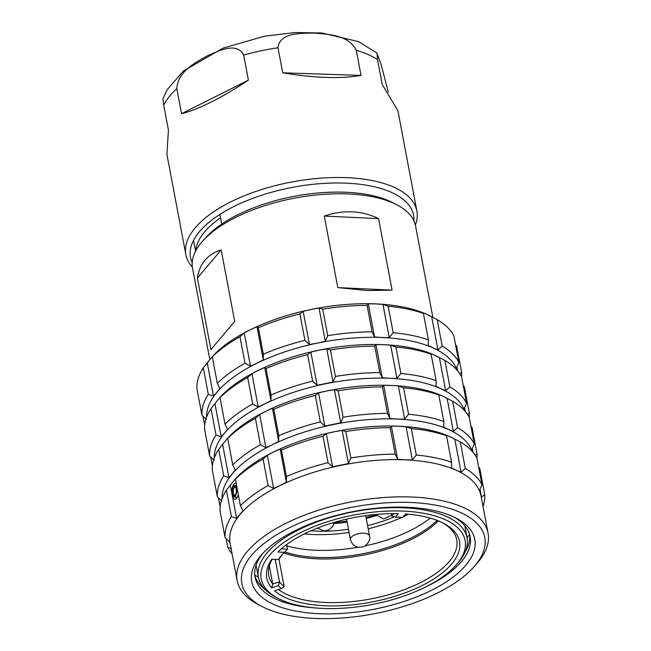 <?xml version="1.0" encoding="UTF-8"?>
<svg xmlns="http://www.w3.org/2000/svg" width="651" height="651" viewBox="0 0 651 651"><rect width="100%" height="100%" fill="white"/><g stroke="black" fill="none" stroke-linecap="round" stroke-linejoin="round"><path stroke-width="0.98" d="M432.842 317.354L415.598 226.084A113.494 49.932 169.3 0 0 396.76 204.756A113.494 49.932 169.3 0 0 348.985 193.982A113.494 49.932 169.3 0 0 202.315 241.488A113.494 49.932 169.3 0 0 192.558 268.228L209.809 359.547M396.76 204.756L392.773 202.689A109.441 48.15 169.3 0 0 346.706 192.297A109.441 48.15 169.3 0 0 221.722 224.034A109.441 48.15 169.3 0 0 205.277 238.12L202.315 241.488M210.916 349.603L234.702 321.431L221.185 249.894C207.49 254.297 199.564 263.688 197.399 278.067L210.916 349.603M337.804 287.596L367.229 290.549L392.097 290.143L378.581 218.614C370.313 214.553 361.574 212.307 352.362 211.86C343.15 211.437 333.792 212.836 324.288 216.067L337.804 287.596L392.097 290.143M310.942 530.817A88.365 38.873 169.3 0 0 314.938 531.061A88.365 38.873 169.3 0 0 348.48 529.296M367.579 525.585A88.365 38.873 169.3 0 0 394.416 516.813M376.636 515.576A88.365 38.873 -10.7 0 1 366.228 518.432M347.129 522.143A88.365 38.873 -10.7 0 1 333.898 523.583M456.188 564.938L457.962 562.92A106.194 46.717 169.3 0 0 467.092 537.897A106.194 46.717 169.3 0 0 404.759 507.853A106.194 46.717 169.3 0 0 258.39 577.331A106.194 46.717 169.3 0 0 276.016 597.293L278.408 598.529A103.761 45.651 169.3 0 0 322.09 608.384A103.761 45.651 169.3 0 0 456.188 564.938A103.761 45.651 169.3 0 0 404.206 511.141A103.761 45.651 169.3 0 0 284.528 542.031A103.761 45.651 169.3 0 0 278.408 598.529M304.318 533.926A95.656 42.087 169.3 0 0 312.049 534.479A95.656 42.087 169.3 0 0 349.074 532.461M286.855 545.872A95.656 42.087 169.3 0 0 315.027 550.217A95.656 42.087 169.3 0 0 357.928 547.247A95.656 42.087 -10.7 0 1 286.855 545.872M438.326 520.849A95.656 42.087 -10.7 0 1 316.646 558.802A95.656 42.087 -10.7 0 1 283.852 552.951M442.021 522.501A95.656 42.087 -10.7 0 1 456.733 539.858A95.656 42.087 -10.7 0 1 324.89 602.435A95.656 42.087 -10.7 0 1 278.425 589.505M219.908 214.407L221.722 224.034M195.601 251.14L193.559 240.349M221.185 249.894L197.399 278.067M324.288 216.067L378.581 218.614M368.181 528.767A95.656 42.087 169.3 0 0 401.936 517.382M403.327 516.748A95.656 42.087 169.3 0 0 408.486 514.241M365.423 545.798A95.656 42.087 169.3 0 0 430.254 518.09A95.656 42.087 -10.7 0 1 365.423 545.798M271.687 587.837L278.392 585.631A90.798 39.947 169.3 0 0 281.297 588.561L274.592 590.766A98.089 43.153 169.3 0 0 409.886 591.002A98.089 43.153 169.3 0 0 443.25 523.111A98.089 43.153 169.3 0 0 405.581 514.013L402.692 517.431A90.798 39.947 169.3 0 0 395.377 517.089L398.266 513.672A98.089 43.153 169.3 0 0 277.879 552.007L284.487 552.317A90.798 39.947 169.3 0 0 281.737 555.23A90.798 39.947 169.3 0 0 278.392 559.534L271.784 559.225A98.089 43.153 169.3 0 0 271.687 587.837L272.761 584.037L279.482 581.831L278.392 585.631M275.243 559.388L279.482 581.831A88.365 38.873 169.3 0 0 284.137 586.518L281.297 588.561M269.327 565.849L272.761 584.037A95.656 42.087 -10.7 0 1 268.741 575.378A95.656 42.087 -10.7 0 1 272.264 559.25M282.656 554.213A88.365 38.873 -10.7 0 0 279.458 558.648L278.392 559.534M281.265 548.858L287.473 549.151L284.487 552.317M391.292 513.631L391.747 516.048L395.377 517.089M391.747 516.048L393.806 513.615M405.646 514.013L402.692 517.431M286.611 544.586L287.473 549.151M278.945 559.063L284.137 586.518M466.189 564.799A113.494 49.932 169.3 0 0 455.96 518.074A113.494 49.932 169.3 0 0 354.014 511.417A113.494 49.932 169.3 0 0 261.515 554.815A113.494 49.932 169.3 0 0 260.376 556.157A113.494 49.932 169.3 0 0 319.315 613.698A113.494 49.932 169.3 0 0 466.189 564.799M453.902 517.057A109.441 48.15 -10.7 0 1 470.144 536.579A109.441 48.15 -10.7 0 1 461.836 561.064A109.441 48.15 -10.7 0 1 424.24 587.658M469.729 534.805A109.441 48.15 -10.7 0 1 465.237 551.796M411.172 502.507A123.625 54.391 -10.7 0 1 474.131 566.647A123.625 54.391 -10.7 0 1 315.393 618.45A123.625 54.391 -10.7 0 1 262.329 606.667A123.625 54.391 -10.7 0 1 269.254 539.606A123.625 54.391 -10.7 0 1 411.172 502.507M262.329 606.667L258.341 604.608A127.677 56.173 -10.7 0 1 237.143 580.611A127.677 56.173 -10.7 0 1 246.835 552.04A127.677 56.173 -10.7 0 1 412.067 497.03A127.677 56.173 -10.7 0 1 488.063 533.193A127.677 56.173 -10.7 0 1 478.371 561.764A127.677 56.173 -10.7 0 1 477.085 563.278L474.131 566.647M237.143 580.611L230.12 543.406A127.677 56.173 -10.7 0 1 239.804 514.843A127.677 56.173 -10.7 0 1 280.044 485.556A127.677 56.173 -10.7 0 1 340.53 465.424A127.677 56.173 -10.7 0 1 405.036 459.834A127.677 56.173 -10.7 0 1 456.294 470.282A127.677 56.173 -10.7 0 1 480.568 493.979A127.677 56.173 -10.7 0 1 481.04 495.997L488.063 533.193M258.357 577.144A119.979 52.78 -10.7 0 1 254.769 574.963M221.991 498.788A127.677 56.173 -10.7 0 1 232.106 474.066A127.677 56.173 -10.7 0 1 272.346 444.779A127.677 56.173 -10.7 0 1 332.824 424.647A127.677 56.173 -10.7 0 1 397.33 419.057A127.677 56.173 -10.7 0 1 448.588 429.505A127.677 56.173 -10.7 0 1 472.317 451.485M231.919 492.099A8.105 3.401 -87.6 0 0 232.195 494.98L236.622 518.416L242.904 510.815L240.431 505.672L235.434 479.201L236.638 477.647L234.71 479.746A127.677 56.173 -10.7 0 1 234.742 479.706A127.677 56.173 -10.7 0 1 273.697 451.932A127.677 56.173 -10.7 0 1 334.175 431.8L326.281 433.664L332.547 466.824L348.415 463.561L350.832 457.995L345.827 431.523A131.73 57.955 -10.7 0 1 390.169 427.683L391.373 426.128L398.681 426.21A127.677 56.173 -10.7 0 1 449.947 436.658A127.677 56.173 -10.7 0 1 453.487 438.375A127.677 56.173 -10.7 0 1 453.56 438.416M236.191 483.197A8.105 3.401 -87.6 0 0 232.008 489.975M235.898 485.329A6.486 2.726 92.4 0 1 236.508 484.881M214.285 458.011A127.677 56.173 -10.7 0 1 224.4 433.289A127.677 56.173 -10.7 0 1 264.64 404.011A127.677 56.173 -10.7 0 1 325.118 383.87A127.677 56.173 -10.7 0 1 389.632 378.28A127.677 56.173 -10.7 0 1 440.89 388.737A127.677 56.173 -10.7 0 1 464.619 410.716M221.885 500.985L217.369 496.843L212.372 470.372A131.73 57.955 -10.7 0 1 218.703 449.345L227.004 438.969A127.677 56.173 -10.7 0 1 227.036 438.937A127.677 56.173 -10.7 0 1 265.99 411.163A127.677 56.173 -10.7 0 1 326.468 391.023L318.575 392.887L324.841 426.055L340.717 422.784L343.126 417.218L338.129 390.755A131.73 57.955 -10.7 0 1 382.471 386.906L383.675 385.351L390.982 385.433A127.677 56.173 -10.7 0 1 442.241 395.889A127.677 56.173 -10.7 0 1 445.78 397.598A127.677 56.173 -10.7 0 1 445.854 397.639M206.587 417.242A127.677 56.173 -10.7 0 1 216.693 392.52A127.677 56.173 -10.7 0 1 256.933 363.234A127.677 56.173 -10.7 0 1 317.411 343.093A127.677 56.173 -10.7 0 1 381.925 337.503A127.677 56.173 -10.7 0 1 433.184 347.959A127.677 56.173 -10.7 0 1 456.912 369.939M214.179 460.208L209.663 456.066L204.666 429.595A131.73 57.955 -10.7 0 1 211.005 408.576L219.306 398.192A127.677 56.173 -10.7 0 1 219.33 398.16A127.677 56.173 -10.7 0 1 258.284 370.386A127.677 56.173 -10.7 0 1 318.762 350.254L310.869 352.11L317.135 385.278L333.011 382.015L335.42 376.441L330.423 349.978A131.73 57.955 -10.7 0 1 374.764 346.137L375.969 344.574L383.276 344.664A127.677 56.173 -10.7 0 1 434.534 355.112A127.677 56.173 -10.7 0 1 438.082 356.829A127.677 56.173 -10.7 0 1 438.156 356.862M316.443 608.026A109.441 48.15 -10.7 0 1 255.07 577.217A109.441 48.15 -10.7 0 1 263.061 553.114M265.185 589.594A109.441 48.15 -10.7 0 1 254.81 575.419M469.599 534.373A119.979 52.78 -10.7 0 1 467.052 537.71M483.009 506.437A131.73 57.955 -10.7 0 0 484.726 494.638L481.48 497.193L480.568 493.979L479.567 490.301L481.984 484.735A131.73 57.955 -10.7 0 0 465.302 468.451L461.046 472.227L456.294 470.282L451.46 467.89L451.525 462.218A131.73 57.955 -10.7 0 0 416.29 455.041L412.343 459.915L405.036 459.834L397.647 459.297L395.173 454.154A131.73 57.955 -10.7 0 0 350.832 457.995M332.547 466.824L328.031 462.682A131.73 57.955 -10.7 0 0 286.464 476.524L286.399 482.188L280.044 485.556L273.607 488.47L268.09 485.54A131.73 57.955 -10.7 0 0 240.431 505.672M236.622 518.416L231.414 516.593A131.73 57.955 -10.7 0 0 225.075 537.612L229.591 541.754L230.308 544.407M231.496 548.647L227.817 547.515A131.73 57.955 -10.7 0 0 232.09 553.846M390.169 427.683L395.173 454.154M286.464 476.524L281.46 450.061A131.73 57.955 -10.7 0 1 323.034 436.219L328.031 462.682M235.434 479.201A131.73 57.955 -10.7 0 1 263.094 459.069L268.09 485.54M225.075 537.612L220.071 511.149A131.73 57.955 -10.7 0 1 226.41 490.122L231.414 516.593M226.133 538.589L227.817 547.515M484.726 494.638L479.722 468.167L478.664 467.19M465.302 468.451L460.298 441.98A131.73 57.955 -10.7 0 1 476.98 458.271L481.984 484.735M416.29 455.041L411.286 428.57A131.73 57.955 -10.7 0 1 446.521 435.755L451.525 462.218M345.827 431.523L342.149 430.392L334.175 431.8A127.677 56.173 -10.7 0 1 398.681 426.21L406.078 426.747L411.286 428.57M348.415 463.561L342.149 430.392M391.373 426.128L397.647 459.297M281.46 450.061L280.133 449.027L273.697 451.932L267.341 455.301L263.094 459.069M326.281 433.664L323.034 436.219M286.399 482.188L280.133 449.027M234.742 479.706L226.41 490.122M267.341 455.301L273.607 488.47M230.356 485.247L232.195 494.98A8.105 3.401 -87.6 0 0 236.606 498.422A8.105 3.401 -87.6 0 0 238.323 494.508M481.48 497.193L479.99 489.332M460.298 441.98L449.947 436.658L445.186 434.722L446.521 435.755M461.046 472.227L454.78 439.059M412.343 459.915L406.078 426.747M472.423 451.607L471.861 449.532L474.278 443.966A131.73 57.955 -10.7 0 0 457.596 427.674L453.34 431.45L448.588 429.505L443.754 427.113L443.819 421.449A131.73 57.955 -10.7 0 0 408.584 414.264L404.637 419.138L397.33 419.057L389.941 418.52L387.467 413.377A131.73 57.955 -10.7 0 0 343.126 417.218M324.841 426.055L320.333 421.913A131.73 57.955 -10.7 0 0 278.758 435.755L278.693 441.419L272.346 444.779L265.909 447.693L260.392 444.763A131.73 57.955 -10.7 0 0 232.732 464.895L235.198 470.038L232.106 474.066L228.916 477.639L223.708 475.816A131.73 57.955 -10.7 0 0 217.369 496.843M237.224 497.543A6.486 2.726 92.4 0 1 236.533 497.722A6.486 2.726 92.4 0 1 235.402 497.055M476.963 458.239A131.73 57.955 -10.7 0 0 477.02 453.861L475.246 455.277M382.471 386.906L387.467 413.377M278.758 435.755L273.762 409.284A131.73 57.955 -10.7 0 1 315.328 395.442L320.333 421.913M232.732 464.895L227.728 438.424A131.73 57.955 -10.7 0 1 255.387 418.3L260.392 444.763M218.703 449.345L223.708 475.816M218.427 497.82L220.119 506.738M477.02 453.861L472.024 427.398L470.958 426.421M457.596 427.674L452.591 401.211A131.73 57.955 -10.7 0 1 469.273 417.494L474.278 443.966M408.584 414.264L403.587 387.793A131.73 57.955 -10.7 0 1 438.815 394.978L443.819 421.449M338.129 390.755L334.451 389.615L326.468 391.023A127.677 56.173 -10.7 0 1 390.982 385.433L398.371 385.97L403.587 387.793M340.717 422.784L334.451 389.615M383.675 385.351L389.941 418.52M273.762 409.284L272.427 408.25L265.99 411.163L259.635 414.524L255.387 418.3M318.575 392.887L315.328 395.442M278.693 441.419L272.427 408.25M227.728 438.424L228.932 436.87L227.036 438.937M259.635 414.524L265.909 447.693M222.65 444.47L228.916 477.639M472.992 452.258L472.292 448.555M452.591 401.211L442.241 395.889L437.488 393.945L438.815 394.978M453.34 431.45L447.074 398.282M404.637 419.138L398.371 385.97M464.716 410.83L464.163 408.755L466.572 403.189A131.73 57.955 -10.7 0 0 449.89 386.897L445.642 390.673L440.89 388.737L436.048 386.336L436.113 380.672A131.73 57.955 -10.7 0 0 400.878 373.487L396.939 378.361L389.632 378.28L382.235 377.743L379.761 372.6A131.73 57.955 -10.7 0 0 335.42 376.441M317.135 385.278L312.626 381.136A131.73 57.955 -10.7 0 0 271.052 394.978L270.987 400.642L264.64 404.011L258.203 406.916L252.686 403.994A131.73 57.955 -10.7 0 0 225.026 424.118L227.492 429.261L224.4 433.289L221.218 436.87L216.002 435.039A131.73 57.955 -10.7 0 0 209.663 456.066M210.729 457.043L212.413 465.97A131.73 57.955 -10.7 0 0 212.429 465.994M469.257 417.47A131.73 57.955 -10.7 0 0 469.314 413.092L467.54 414.5M374.764 346.137L379.761 372.6M271.052 394.978L266.056 368.507A131.73 57.955 -10.7 0 1 307.622 354.673L312.626 381.136M225.026 424.118L220.022 397.655A131.73 57.955 -10.7 0 1 247.681 377.523L252.686 403.994M211.005 408.576L216.002 435.039M469.314 413.092L464.318 386.621L463.26 385.644M449.89 386.897L444.885 360.434A131.73 57.955 -10.7 0 1 461.567 376.717L466.572 403.189M400.878 373.487L395.881 347.024A131.73 57.955 -10.7 0 1 431.108 354.209L436.113 380.672M330.423 349.978L326.745 348.846L318.762 350.254A127.677 56.173 -10.7 0 1 383.276 344.664L390.665 345.193L395.881 347.024M333.011 382.015L326.745 348.846M375.969 344.574L382.235 377.743M266.056 368.507L264.721 367.473L258.284 370.386L251.937 373.747L247.681 377.523M310.869 352.11L307.622 354.673M270.987 400.642L264.721 367.473M220.022 397.655L221.226 396.093L219.33 398.16M251.937 373.747L258.203 406.916M214.944 403.701L221.218 436.87M465.286 411.489L464.586 407.778M444.885 360.434L434.534 355.112L429.782 353.167L431.108 354.209M445.642 390.673L439.376 357.505M396.939 378.361L390.665 345.193M250.578 329.609A127.677 56.173 169.3 0 0 211.624 357.383A127.677 56.173 169.3 0 0 211.599 357.415L213.528 355.324L212.324 356.878A131.73 57.955 169.3 0 1 239.983 336.746L244.231 332.978L250.578 329.609L257.023 326.704L258.349 327.738A131.73 57.955 169.3 0 1 299.916 313.896L303.171 311.333L311.056 309.477A127.677 56.173 169.3 0 0 250.578 329.609M375.57 303.887A127.677 56.173 169.3 0 0 311.056 309.477L319.039 308.069L322.717 309.201A131.73 57.955 169.3 0 1 367.058 305.36L368.263 303.805L375.57 303.887L382.967 304.424L388.175 306.247A131.73 57.955 169.3 0 1 423.41 313.432L422.076 312.399L426.828 314.335A127.677 56.173 169.3 0 0 375.57 303.887M430.449 316.093A127.677 56.173 169.3 0 0 430.376 316.052A127.677 56.173 169.3 0 0 426.828 314.335L437.187 319.657A131.73 57.955 169.3 0 1 453.869 335.949L458.865 362.412L456.457 367.978L457.01 370.053M458.865 362.412A131.73 57.955 -10.7 0 0 442.184 346.129L437.936 349.896L433.184 347.959L428.342 345.567L428.407 339.895A131.73 57.955 -10.7 0 0 393.18 332.718L389.233 337.584L381.925 337.503L374.528 336.974L372.063 331.831A131.73 57.955 -10.7 0 0 327.722 335.672L325.305 341.238L317.411 343.093L309.437 344.501L304.92 340.359A131.73 57.955 -10.7 0 0 263.354 354.201L263.289 359.865L256.933 363.234L250.497 366.147L244.979 363.217A131.73 57.955 -10.7 0 0 217.32 383.349L219.794 388.492L216.693 392.52L213.512 396.093L208.296 394.27A131.73 57.955 -10.7 0 0 201.965 415.289L206.473 419.431M461.559 376.693A131.73 57.955 -10.7 0 0 461.616 372.315L459.834 373.723M211.624 357.383L203.299 367.799A131.73 57.955 169.3 0 0 196.96 388.826L201.965 415.289M455.554 344.867L456.611 345.844L461.616 372.315M327.722 335.672L322.717 309.201M367.058 305.36L372.063 331.831M263.354 354.201L258.349 327.738M299.916 313.896L304.92 340.359M217.32 383.349L212.324 356.878M239.983 336.746L244.979 363.217M203.299 367.799L208.296 394.27M203.022 416.266L204.707 425.193M442.184 346.129L437.187 319.657M393.18 332.718L388.175 306.247M423.41 313.432L428.407 339.895M368.263 303.805L374.528 336.974M325.305 341.238L319.039 308.069M303.171 311.333L309.437 344.501M263.289 359.865L257.023 326.704M244.231 332.978L250.497 366.147M207.246 362.924L213.512 396.093M457.58 370.712L456.88 367.009M437.936 349.896L431.67 316.736M389.233 337.584L382.967 304.424M232.244 494.435A5.672 2.384 -87.6 0 0 233.929 496.786A5.672 2.384 -87.6 0 0 236.28 493.914A5.672 2.384 -87.6 0 0 236.354 487.835A5.672 2.384 -87.6 0 0 234.401 485.467A5.672 2.384 -87.6 0 0 232.244 488.641A5.672 2.384 -87.6 0 0 232.244 494.435M236.061 488.307A4.866 2.043 -87.6 0 0 235.426 486.867A4.866 2.043 -87.6 0 0 232.879 487.916A4.866 2.043 -87.6 0 0 232.545 493.963A4.866 2.043 -87.6 0 0 235.068 495.484A4.866 2.043 -87.6 0 0 236.061 488.307M235.377 495.061A4.052 1.701 92.4 0 1 234.865 495.216A4.052 1.701 92.4 0 1 233.571 493.523A4.052 1.701 92.4 0 1 233.595 489.283A4.052 1.701 92.4 0 1 235.206 487.119A4.052 1.701 92.4 0 1 235.695 487.314M413.906 220.819A113.494 49.932 169.3 0 0 390.47 191.955A113.494 49.932 169.3 0 0 255.762 197.269A113.494 49.932 169.3 0 0 192.216 262.711M192.379 267.138A117.546 51.714 -10.7 0 1 185.861 254.614A117.546 51.714 -10.7 0 1 230.34 202.095A117.546 51.714 -10.7 0 1 392.952 186.796A117.546 51.714 -10.7 0 1 416.868 210.973A117.546 51.714 -10.7 0 1 415.362 225.002M185.861 254.614L166.908 154.328L168.446 130.2L163.71 105.161A117.546 51.714 -10.7 0 1 176.812 88.658L181.539 113.697C189.937 111.638 199.898 107.724 211.42 101.947C222.968 96.136 235.288 88.861 248.389 80.122L243.661 55.091A117.546 51.714 -10.7 0 1 277.985 47.767L282.721 72.806C314.628 78.12 340.733 78.991 361.036 75.418L356.3 50.379A117.546 51.714 -10.7 0 1 367.945 54.456A117.546 51.714 -10.7 0 1 377.539 59.558L382.267 84.597L397.916 110.678L416.868 210.973M220.551 217.808A107.822 47.433 169.3 0 0 205.366 230.991A107.822 47.433 169.3 0 0 195.796 250.765M377.539 59.558L376.986 53.089L358.652 41.648L321.993 32.998L294.927 32.55L264.64 36.179L223.155 48.084L183.492 70.951L167.38 89.439L162.937 98.74L163.71 105.161M176.812 88.658C177.78 71.211 195.78 62.455 207.221 55.872C218.858 50.859 236.866 41.534 243.661 55.091M277.985 47.767C279.629 32.428 300.705 33.388 314.132 33.079C327.746 34.291 348.846 34.739 356.3 50.379M361.036 75.418L282.721 72.806M248.389 80.122L181.539 113.697M376.986 53.089L381.307 65.1L388.281 92.157M284.829 551.958A95.656 42.087 169.3 0 0 437.114 520.369M365.699 515.625L369.532 535.936A9.724 4.28 169.3 0 0 363.828 533.185A9.724 4.28 169.3 0 0 351.19 537.327A9.724 4.28 169.3 0 0 350.417 539.549L346.56 519.156M258.39 577.331L256.095 565.19M467.092 537.897L464.798 525.756M233.929 496.786L237.306 497.397M234.401 485.467L236.582 485.264M334.085 522.607L346.934 521.125M366.041 517.423L376.009 514.754M334.109 522.411L332.702 526.415L328.828 529.955L324.084 530.988L317.509 528.083M369.532 535.936C370.655 539.272 368.93 542.771 364.357 546.425C357.212 548.557 352.565 546.262 350.417 539.549M391.617 515.34L383.472 518.961L375.814 514.453"/></g></svg>
